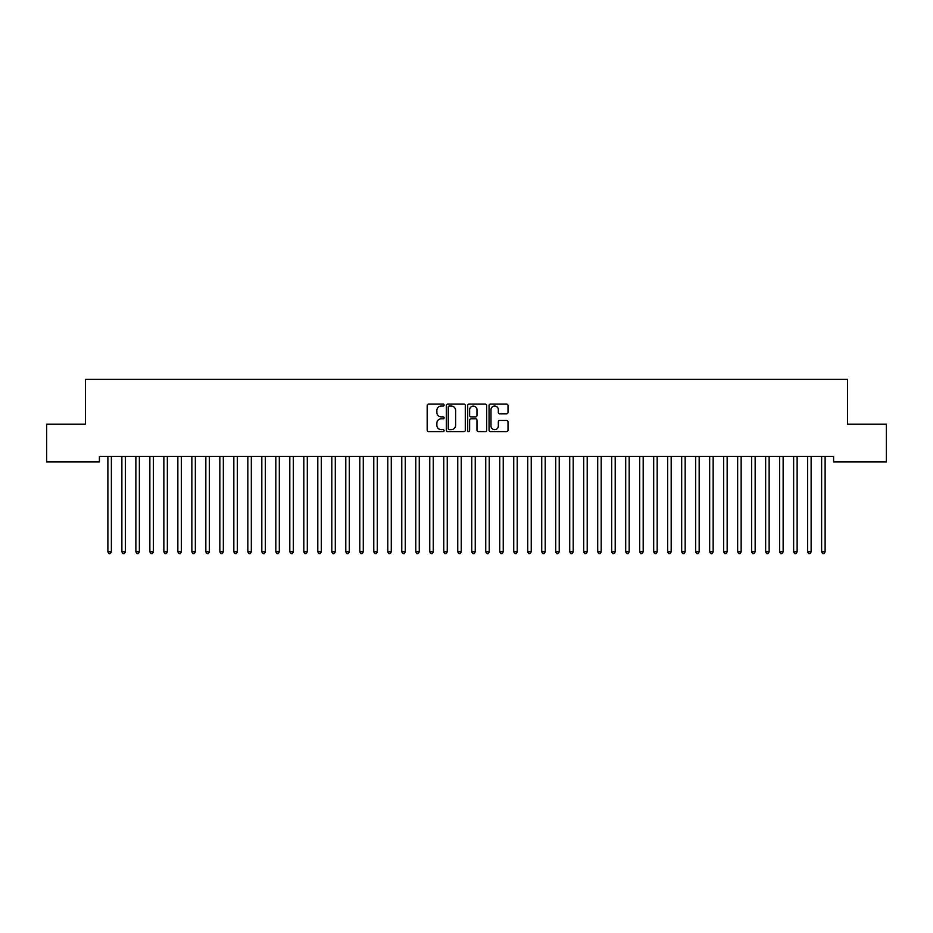 <?xml version="1.0" encoding="UTF-8"?>
<svg xmlns="http://www.w3.org/2000/svg" width="933" height="933" viewBox="0 0 933 933"><rect width="100%" height="100%" fill="white"/><g stroke="black" fill="none" stroke-linecap="round" stroke-linejoin="round"><path stroke-width="1.4" d="M444.108 405.074A0.956 0.956 0 0 0 443.152 404.117L428.55 404.117A1.376 1.376 0 0 0 427.174 405.493L427.174 430.218A1.376 1.376 0 0 0 428.55 431.594L443.152 431.594A0.956 0.956 0 0 0 444.108 430.626A0.956 0.956 0 0 0 443.152 429.67L441.262 429.67A4.397 4.397 0 0 1 436.866 425.273L436.866 423.209A4.397 4.397 0 0 1 441.262 418.812L443.152 418.812A0.956 0.956 0 0 0 444.108 417.856A0.956 0.956 0 0 0 443.152 416.888L441.262 416.888A4.397 4.397 0 0 1 436.866 412.491L436.866 410.438A4.397 4.397 0 0 1 441.262 406.042L443.152 406.042A0.956 0.956 0 0 0 444.108 405.074M506.642 413.797A1.376 1.376 0 0 0 508.019 412.433L508.019 405.493A1.376 1.376 0 0 0 506.642 404.117L490.431 404.117A1.376 1.376 0 0 0 489.067 405.493L489.067 430.218A1.376 1.376 0 0 0 490.431 431.594L506.642 431.594A1.376 1.376 0 0 0 508.019 430.218L508.019 421.833A1.376 1.376 0 0 0 506.642 420.468L499.715 420.468A1.376 1.376 0 0 0 498.339 421.833L498.339 425.996A3.674 3.674 0 0 1 494.665 429.67A3.674 3.674 0 0 1 490.991 425.996L490.991 409.715A3.674 3.674 0 0 1 494.665 406.042A3.674 3.674 0 0 1 498.339 409.715L498.339 412.433A1.376 1.376 0 0 0 499.715 413.797L506.642 413.797M833.589 456.342L99.411 456.342L99.411 461.94L46.65 461.94L46.65 424.153L85.416 424.153L85.416 379.369L847.584 379.369L847.584 424.153L886.35 424.153L886.35 461.94L833.589 461.94L833.589 456.342M465.299 405.493A1.376 1.376 0 0 0 463.923 404.117L447.712 404.117A1.376 1.376 0 0 0 446.336 405.493L446.336 430.218A1.376 1.376 0 0 0 447.712 431.594L463.923 431.594A1.376 1.376 0 0 0 465.299 430.218L465.299 405.493M469.077 404.117L485.288 404.117A1.376 1.376 0 0 1 486.664 405.493L486.664 430.218A1.376 1.376 0 0 1 485.288 431.594L478.349 431.594A1.376 1.376 0 0 1 476.973 430.218L476.973 420.188A1.376 1.376 0 0 0 475.597 418.812L471.002 418.812A1.376 1.376 0 0 0 469.626 420.188L469.626 430.626A0.956 0.956 0 0 1 468.669 431.594A0.956 0.956 0 0 1 467.701 430.626L467.701 405.493A1.376 1.376 0 0 1 469.077 404.117M449.228 406.042A0.956 0.956 0 0 0 448.26 406.998L448.26 428.702A0.956 0.956 0 0 0 449.228 429.67L451.222 429.67A4.397 4.397 0 0 0 455.619 425.273L455.619 410.438A4.397 4.397 0 0 0 451.222 406.042L449.228 406.042M476.973 409.785A3.674 3.674 0 0 0 473.299 406.112A3.674 3.674 0 0 0 469.626 409.785L469.626 415.523A1.376 1.376 0 0 0 471.002 416.888L475.597 416.888A1.376 1.376 0 0 0 476.973 415.523L476.973 409.785M107.692 456.342L107.773 456.54A1.399 1.399 0 0 1 107.878 457.065L107.878 551.811L111.377 551.811L111.377 457.065A1.399 1.399 0 0 1 111.482 456.54L111.563 456.342M111.377 551.811L110.327 553.631L108.928 553.631L107.878 551.811M121.687 456.342L121.768 456.54A1.399 1.399 0 0 1 121.873 457.065L121.873 551.811L125.372 551.811L125.372 457.065A1.399 1.399 0 0 1 125.477 456.54L125.558 456.342M125.372 551.811L124.322 553.631L122.923 553.631L121.873 551.811M135.682 456.342L135.763 456.54A1.399 1.399 0 0 1 135.868 457.065L135.868 551.811L139.367 551.811L139.367 457.065A1.399 1.399 0 0 1 139.472 456.54L139.553 456.342M139.367 551.811L138.317 553.631L136.918 553.631L135.868 551.811M149.677 456.342L149.758 456.54A1.399 1.399 0 0 1 149.863 457.065L149.863 551.811L153.362 551.811L153.362 457.065A1.399 1.399 0 0 1 153.467 456.54L153.548 456.342M153.362 551.811L152.312 553.631L150.913 553.631L149.863 551.811M163.672 456.342L163.753 456.54A1.399 1.399 0 0 1 163.858 457.065L163.858 551.811L167.357 551.811L167.357 457.065A1.399 1.399 0 0 1 167.462 456.54L167.543 456.342M167.357 551.811L166.307 553.631L164.908 553.631L163.858 551.811M177.667 456.342L177.748 456.54A1.399 1.399 0 0 1 177.853 457.065L177.853 551.811L181.352 551.811L181.352 457.065A1.399 1.399 0 0 1 181.457 456.54L181.538 456.342M181.352 551.811L180.302 553.631L178.903 553.631L177.853 551.811M191.662 456.342L191.743 456.54A1.399 1.399 0 0 1 191.848 457.065L191.848 551.811L195.347 551.811L195.347 457.065A1.399 1.399 0 0 1 195.452 456.54L195.533 456.342M195.347 551.811L194.297 553.631L192.898 553.631L191.848 551.811M205.657 456.342L205.738 456.54A1.399 1.399 0 0 1 205.843 457.065L205.843 551.811L209.342 551.811L209.342 457.065A1.399 1.399 0 0 1 209.447 456.54L209.528 456.342M209.342 551.811L208.292 553.631L206.893 553.631L205.843 551.811M219.652 456.342L219.733 456.54A1.399 1.399 0 0 1 219.838 457.065L219.838 551.811L223.337 551.811L223.337 457.065A1.399 1.399 0 0 1 223.442 456.54L223.523 456.342M223.337 551.811L222.287 553.631L220.888 553.631L219.838 551.811M233.647 456.342L233.728 456.54A1.399 1.399 0 0 1 233.833 457.065L233.833 551.811L237.332 551.811L237.332 457.065A1.399 1.399 0 0 1 237.437 456.54L237.518 456.342M237.332 551.811L236.282 553.631L234.883 553.631L233.833 551.811M247.642 456.342L247.723 456.54A1.399 1.399 0 0 1 247.828 457.065L247.828 551.811L251.327 551.811L251.327 457.065A1.399 1.399 0 0 1 251.432 456.54L251.513 456.342M251.327 551.811L250.277 553.631L248.878 553.631L247.828 551.811M261.637 456.342L261.718 456.54A1.399 1.399 0 0 1 261.823 457.065L261.823 551.811L265.322 551.811L265.322 457.065A1.399 1.399 0 0 1 265.427 456.54L265.508 456.342M265.322 551.811L264.272 553.631L262.873 553.631L261.823 551.811M275.632 456.342L275.713 456.54A1.399 1.399 0 0 1 275.818 457.065L275.818 551.811L279.317 551.811L279.317 457.065A1.399 1.399 0 0 1 279.422 456.54L279.503 456.342M279.317 551.811L278.267 553.631L276.868 553.631L275.818 551.811M289.627 456.342L289.708 456.54A1.399 1.399 0 0 1 289.813 457.065L289.813 551.811L293.312 551.811L293.312 457.065A1.399 1.399 0 0 1 293.417 456.54L293.498 456.342M293.312 551.811L292.262 553.631L290.863 553.631L289.813 551.811M303.622 456.342L303.703 456.54A1.399 1.399 0 0 1 303.808 457.065L303.808 551.811L307.307 551.811L307.307 457.065A1.399 1.399 0 0 1 307.412 456.54L307.493 456.342M307.307 551.811L306.257 553.631L304.858 553.631L303.808 551.811M317.617 456.342L317.698 456.54A1.399 1.399 0 0 1 317.803 457.065L317.803 551.811L321.302 551.811L321.302 457.065A1.399 1.399 0 0 1 321.407 456.54L321.488 456.342M321.302 551.811L320.252 553.631L318.853 553.631L317.803 551.811M331.612 456.342L331.693 456.54A1.399 1.399 0 0 1 331.798 457.065L331.798 551.811L335.297 551.811L335.297 457.065A1.399 1.399 0 0 1 335.402 456.54L335.483 456.342M335.297 551.811L334.247 553.631L332.848 553.631L331.798 551.811M345.607 456.342L345.688 456.54A1.399 1.399 0 0 1 345.793 457.065L345.793 551.811L349.292 551.811L349.292 457.065A1.399 1.399 0 0 1 349.397 456.54L349.478 456.342M349.292 551.811L348.242 553.631L346.843 553.631L345.793 551.811M359.602 456.342L359.683 456.54A1.399 1.399 0 0 1 359.788 457.065L359.788 551.811L363.287 551.811L363.287 457.065A1.399 1.399 0 0 1 363.392 456.54L363.473 456.342M363.287 551.811L362.237 553.631L360.838 553.631L359.788 551.811M373.597 456.342L373.678 456.54A1.399 1.399 0 0 1 373.783 457.065L373.783 551.811L377.282 551.811L377.282 457.065A1.399 1.399 0 0 1 377.387 456.54L377.468 456.342M377.282 551.811L376.232 553.631L374.833 553.631L373.783 551.811M387.592 456.342L387.673 456.54A1.399 1.399 0 0 1 387.778 457.065L387.778 551.811L391.277 551.811L391.277 457.065A1.399 1.399 0 0 1 391.382 456.54L391.463 456.342M391.277 551.811L390.227 553.631L388.828 553.631L387.778 551.811M401.587 456.342L401.668 456.54A1.399 1.399 0 0 1 401.773 457.065L401.773 551.811L405.272 551.811L405.272 457.065A1.399 1.399 0 0 1 405.377 456.54L405.458 456.342M405.272 551.811L404.222 553.631L402.823 553.631L401.773 551.811M415.582 456.342L415.663 456.54A1.399 1.399 0 0 1 415.768 457.065L415.768 551.811L419.267 551.811L419.267 457.065A1.399 1.399 0 0 1 419.372 456.54L419.453 456.342M419.267 551.811L418.217 553.631L416.818 553.631L415.768 551.811M429.577 456.342L429.658 456.54A1.399 1.399 0 0 1 429.763 457.065L429.763 551.811L433.262 551.811L433.262 457.065A1.399 1.399 0 0 1 433.367 456.54L433.448 456.342M433.262 551.811L432.212 553.631L430.813 553.631L429.763 551.811M443.572 456.342L443.653 456.54A1.399 1.399 0 0 1 443.758 457.065L443.758 551.811L447.257 551.811L447.257 457.065A1.399 1.399 0 0 1 447.362 456.54L447.443 456.342M447.257 551.811L446.207 553.631L444.808 553.631L443.758 551.811M457.567 456.342L457.648 456.54A1.399 1.399 0 0 1 457.753 457.065L457.753 551.811L461.252 551.811L461.252 457.065A1.399 1.399 0 0 1 461.357 456.54L461.438 456.342M461.252 551.811L460.202 553.631L458.803 553.631L457.753 551.811M471.562 456.342L471.643 456.54A1.399 1.399 0 0 1 471.748 457.065L471.748 551.811L475.247 551.811L475.247 457.065A1.399 1.399 0 0 1 475.352 456.54L475.433 456.342M475.247 551.811L474.197 553.631L472.798 553.631L471.748 551.811M485.557 456.342L485.638 456.54A1.399 1.399 0 0 1 485.743 457.065L485.743 551.811L489.242 551.811L489.242 457.065A1.399 1.399 0 0 1 489.347 456.54L489.428 456.342M489.242 551.811L488.192 553.631L486.793 553.631L485.743 551.811M499.552 456.342L499.633 456.54A1.399 1.399 0 0 1 499.738 457.065L499.738 551.811L503.237 551.811L503.237 457.065A1.399 1.399 0 0 1 503.342 456.54L503.423 456.342M503.237 551.811L502.187 553.631L500.788 553.631L499.738 551.811M513.547 456.342L513.628 456.54A1.399 1.399 0 0 1 513.733 457.065L513.733 551.811L517.232 551.811L517.232 457.065A1.399 1.399 0 0 1 517.337 456.54L517.418 456.342M517.232 551.811L516.182 553.631L514.783 553.631L513.733 551.811M527.542 456.342L527.623 456.54A1.399 1.399 0 0 1 527.728 457.065L527.728 551.811L531.227 551.811L531.227 457.065A1.399 1.399 0 0 1 531.332 456.54L531.413 456.342M531.227 551.811L530.177 553.631L528.778 553.631L527.728 551.811M541.537 456.342L541.618 456.54A1.399 1.399 0 0 1 541.723 457.065L541.723 551.811L545.222 551.811L545.222 457.065A1.399 1.399 0 0 1 545.327 456.54L545.408 456.342M545.222 551.811L544.172 553.631L542.773 553.631L541.723 551.811M555.532 456.342L555.613 456.54A1.399 1.399 0 0 1 555.718 457.065L555.718 551.811L559.217 551.811L559.217 457.065A1.399 1.399 0 0 1 559.322 456.54L559.403 456.342M559.217 551.811L558.167 553.631L556.768 553.631L555.718 551.811M569.527 456.342L569.608 456.54A1.399 1.399 0 0 1 569.713 457.065L569.713 551.811L573.212 551.811L573.212 457.065A1.399 1.399 0 0 1 573.317 456.54L573.398 456.342M573.212 551.811L572.162 553.631L570.763 553.631L569.713 551.811M583.522 456.342L583.603 456.54A1.399 1.399 0 0 1 583.708 457.065L583.708 551.811L587.207 551.811L587.207 457.065A1.399 1.399 0 0 1 587.312 456.54L587.393 456.342M587.207 551.811L586.157 553.631L584.758 553.631L583.708 551.811M597.517 456.342L597.598 456.54A1.399 1.399 0 0 1 597.703 457.065L597.703 551.811L601.202 551.811L601.202 457.065A1.399 1.399 0 0 1 601.307 456.54L601.388 456.342M601.202 551.811L600.152 553.631L598.753 553.631L597.703 551.811M611.512 456.342L611.593 456.54A1.399 1.399 0 0 1 611.698 457.065L611.698 551.811L615.197 551.811L615.197 457.065A1.399 1.399 0 0 1 615.302 456.54L615.383 456.342M615.197 551.811L614.147 553.631L612.748 553.631L611.698 551.811M625.507 456.342L625.588 456.54A1.399 1.399 0 0 1 625.693 457.065L625.693 551.811L629.192 551.811L629.192 457.065A1.399 1.399 0 0 1 629.297 456.54L629.378 456.342M629.192 551.811L628.142 553.631L626.743 553.631L625.693 551.811M639.502 456.342L639.583 456.54A1.399 1.399 0 0 1 639.688 457.065L639.688 551.811L643.187 551.811L643.187 457.065A1.399 1.399 0 0 1 643.292 456.54L643.373 456.342M643.187 551.811L642.137 553.631L640.738 553.631L639.688 551.811M653.497 456.342L653.578 456.54A1.399 1.399 0 0 1 653.683 457.065L653.683 551.811L657.182 551.811L657.182 457.065A1.399 1.399 0 0 1 657.287 456.54L657.368 456.342M657.182 551.811L656.132 553.631L654.733 553.631L653.683 551.811M667.492 456.342L667.573 456.54A1.399 1.399 0 0 1 667.678 457.065L667.678 551.811L671.177 551.811L671.177 457.065A1.399 1.399 0 0 1 671.282 456.54L671.363 456.342M671.177 551.811L670.127 553.631L668.728 553.631L667.678 551.811M681.487 456.342L681.568 456.54A1.399 1.399 0 0 1 681.673 457.065L681.673 551.811L685.172 551.811L685.172 457.065A1.399 1.399 0 0 1 685.277 456.54L685.358 456.342M685.172 551.811L684.122 553.631L682.723 553.631L681.673 551.811M695.482 456.342L695.563 456.54A1.399 1.399 0 0 1 695.668 457.065L695.668 551.811L699.167 551.811L699.167 457.065A1.399 1.399 0 0 1 699.272 456.54L699.353 456.342M699.167 551.811L698.117 553.631L696.718 553.631L695.668 551.811M709.477 456.342L709.558 456.54A1.399 1.399 0 0 1 709.663 457.065L709.663 551.811L713.162 551.811L713.162 457.065A1.399 1.399 0 0 1 713.267 456.54L713.348 456.342M713.162 551.811L712.112 553.631L710.713 553.631L709.663 551.811M723.472 456.342L723.553 456.54A1.399 1.399 0 0 1 723.658 457.065L723.658 551.811L727.157 551.811L727.157 457.065A1.399 1.399 0 0 1 727.262 456.54L727.343 456.342M727.157 551.811L726.107 553.631L724.708 553.631L723.658 551.811M737.467 456.342L737.548 456.54A1.399 1.399 0 0 1 737.653 457.065L737.653 551.811L741.152 551.811L741.152 457.065A1.399 1.399 0 0 1 741.257 456.54L741.338 456.342M741.152 551.811L740.102 553.631L738.703 553.631L737.653 551.811M751.462 456.342L751.543 456.54A1.399 1.399 0 0 1 751.648 457.065L751.648 551.811L755.147 551.811L755.147 457.065A1.399 1.399 0 0 1 755.252 456.54L755.333 456.342M755.147 551.811L754.097 553.631L752.698 553.631L751.648 551.811M765.457 456.342L765.538 456.54A1.399 1.399 0 0 1 765.643 457.065L765.643 551.811L769.142 551.811L769.142 457.065A1.399 1.399 0 0 1 769.247 456.54L769.328 456.342M769.142 551.811L768.092 553.631L766.693 553.631L765.643 551.811M779.452 456.342L779.533 456.54A1.399 1.399 0 0 1 779.638 457.065L779.638 551.811L783.137 551.811L783.137 457.065A1.399 1.399 0 0 1 783.242 456.54L783.323 456.342M783.137 551.811L782.087 553.631L780.688 553.631L779.638 551.811M793.447 456.342L793.528 456.54A1.399 1.399 0 0 1 793.633 457.065L793.633 551.811L797.132 551.811L797.132 457.065A1.399 1.399 0 0 1 797.237 456.54L797.318 456.342M797.132 551.811L796.082 553.631L794.683 553.631L793.633 551.811M807.442 456.342L807.523 456.54A1.399 1.399 0 0 1 807.628 457.065L807.628 551.811L811.127 551.811L811.127 457.065A1.399 1.399 0 0 1 811.232 456.54L811.313 456.342M811.127 551.811L810.077 553.631L808.678 553.631L807.628 551.811M821.437 456.342L821.518 456.54A1.399 1.399 0 0 1 821.623 457.065L821.623 551.811L825.122 551.811L825.122 457.065A1.399 1.399 0 0 1 825.227 456.54L825.308 456.342M825.122 551.811L824.072 553.631L822.673 553.631L821.623 551.811"/></g></svg>
